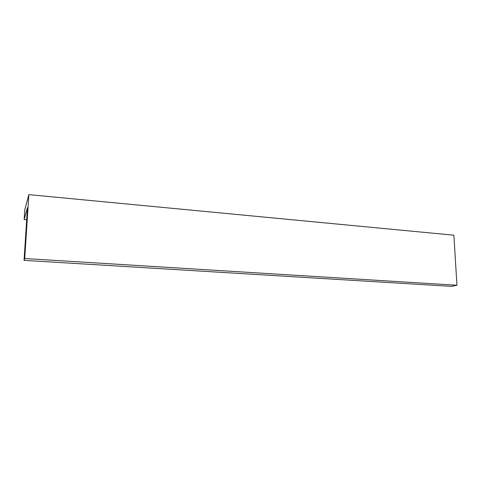 <?xml version="1.0" encoding="UTF-8"?>
<svg xmlns="http://www.w3.org/2000/svg" width="481" height="481" viewBox="0 0 481 481"><rect width="100%" height="100%" fill="white"/><g stroke="black" fill="none" stroke-linecap="round" stroke-linejoin="round"><path stroke-width="0.72" d="M24.729 258.525L24.05 260.359L27.453 207.696L24.14 219.558L24.771 209.884L28.848 194.631L24.729 258.525L456.95 285.251L453.884 235.203L28.848 194.631M26.671 219.769L24.14 219.558M24.05 260.359L451.491 286.369L456.95 285.251"/></g></svg>

